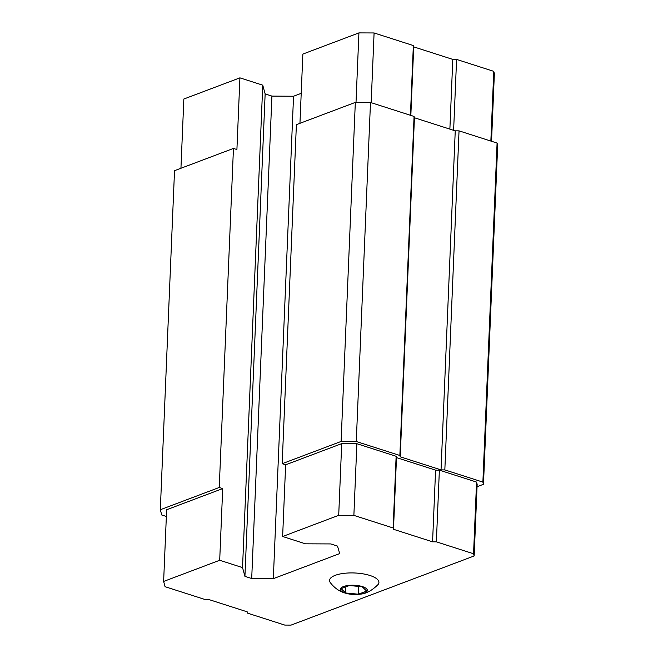 <?xml version="1.0" encoding="UTF-8"?>
<svg xmlns="http://www.w3.org/2000/svg" width="658" height="658" viewBox="0 0 658 658"><rect width="100%" height="100%" fill="white"/><g stroke="black" fill="none" stroke-linecap="round" stroke-linejoin="round"><path stroke-width="0.99" d="M358.413 594.199L366.671 591.081L362.147 586.747L349.373 585.53L341.115 588.655L345.631 592.981L358.413 594.199L358.733 586.426M345.31 593.105A13.481 4.614 -177.6 0 0 347.005 593.582A13.481 4.614 -177.6 0 0 360.444 594.141A13.481 4.614 -177.6 0 0 364.762 587.536A13.481 4.614 -177.6 0 0 344.652 586.163A13.481 4.614 -177.6 0 0 345.31 593.105M301.208 93.346L293.542 96.241L271.918 96.101L265.141 93.921L262.748 85.17L239.915 77.85L236.913 149.539L233.45 148.428L174.526 170.685L160.313 509.728L161.745 514.984L166.351 516.456M477.058 486.714L483.474 484.288L482.882 482.1L444.833 469.902L441.041 469.886L400.22 456.8L399.858 455.484L356.274 441.51L341.107 441.444L282.175 463.701L285.638 464.811L341.708 443.632L356.875 443.698L396.132 456.29L396.494 457.598L435.58 470.133L439.371 470.149L476.556 482.075L477.157 484.263L474.155 555.952L473.554 553.765L476.556 482.075M473.554 553.765L436.369 541.838L432.577 541.822L393.492 529.287L393.13 527.979L353.872 515.387L338.706 515.321L282.636 536.5L305.46 543.821L330.744 543.927L337.521 546.107L339.692 553.592L273.325 578.662L251.701 578.522L244.924 576.342L242.531 567.591L219.698 560.271L222.7 488.581L166.63 509.753L163.628 581.442L165.068 586.697L204.325 599.29L208.117 599.306L247.202 611.833L247.564 613.149L284.75 625.075L291.066 625.1L474.155 555.952M222.7 488.581L219.246 487.471L160.313 509.728M483.474 484.288L497.687 145.245L497.086 143.057L459.037 130.86L455.246 130.843L414.433 117.757L414.071 116.441L370.487 102.467L355.32 102.401L296.388 124.658L282.175 463.701M482.882 482.1L497.086 143.057M444.833 469.902L459.037 130.86M441.041 469.886L455.246 130.843M400.22 456.8L414.433 117.757M399.858 455.484L414.071 116.441M356.274 441.51L370.487 102.467M341.107 441.444L355.32 102.401M491.534 141.273L494.372 73.532L493.771 71.344L456.586 59.417L452.794 59.401L413.709 46.866L413.347 45.558L374.089 32.966L358.923 32.9L302.853 54.079L299.949 123.309M282.636 536.5L285.638 464.811M273.325 578.662L293.542 96.241M251.701 578.522L271.918 96.101M244.924 576.342L265.141 93.921M242.531 567.591L262.748 85.17M219.246 487.471L233.45 148.428M436.369 541.838L439.371 470.149M432.577 541.822L435.58 470.133M393.492 529.287L396.494 457.598M393.13 527.979L396.132 456.29M353.872 515.387L356.875 443.698M338.706 515.321L341.708 443.632M219.698 560.271L163.628 581.442M360.444 594.141C366.136 593.713 371.984 590.547 377.988 584.625A24.708 8.464 -177.6 0 0 354.596 572.978A24.708 8.464 -177.6 0 0 330.316 582.626C334.215 587.75 339.018 591.188 344.726 592.94L347.005 593.582M493.771 71.344L490.852 141.059M456.586 59.417L453.617 130.317M452.794 59.401L449.875 129.116M413.709 46.866L410.839 115.405M413.347 45.558L410.428 115.273M374.089 32.966L371.17 102.689M358.923 32.9L356.011 102.401M239.915 77.85L183.845 99.021L180.942 168.259M345.631 592.981L345.894 586.846"/></g></svg>
